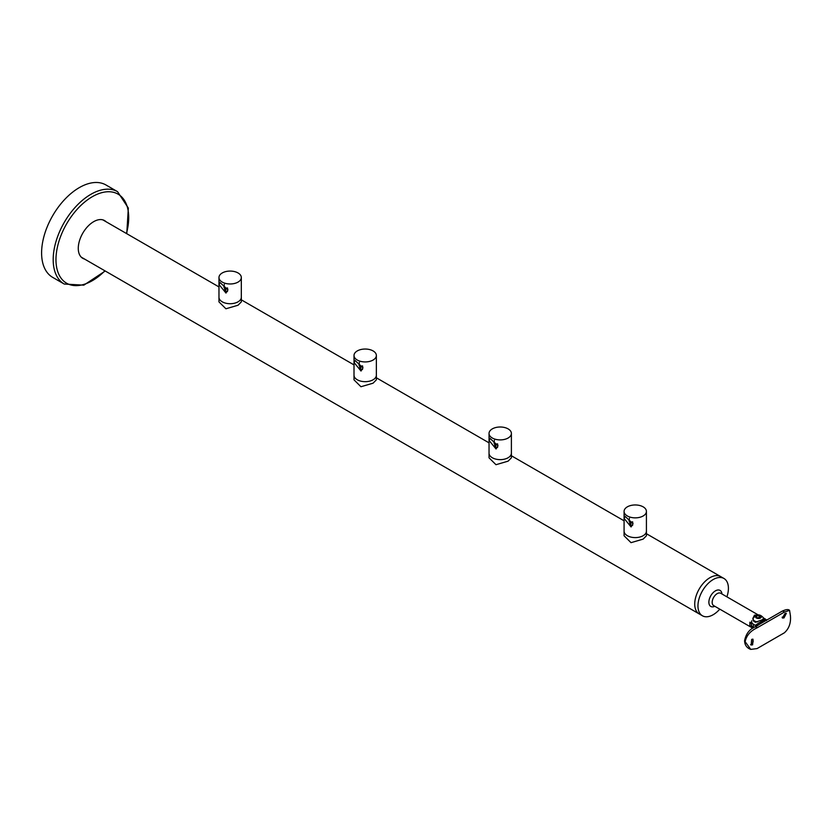 <?xml version="1.0" encoding="UTF-8"?>
<svg xmlns="http://www.w3.org/2000/svg" width="832" height="832" viewBox="0 0 832 832"><rect width="100%" height="100%" fill="white"/><g stroke="black" fill="none" stroke-linecap="round" stroke-linejoin="round"><path stroke-width="1.25" d="M756.018 622.263A5.335 3.078 180 0 1 754.666 621.702A5.335 3.078 180 0 1 753.106 619.518A5.335 3.078 180 0 1 753.137 619.185M757.713 621.91A5.335 3.078 180 0 1 754.666 621.036A5.335 3.078 180 0 1 753.106 618.852A5.335 3.078 180 0 1 753.282 618.062L755.394 615.784C758.285 614.089 761.02 614.848 763.589 618.062A5.335 3.078 180 0 1 763.766 618.81M756.361 615.586A2.933 1.695 180 0 1 760.51 615.586A2.933 1.695 180 0 1 760.51 617.978A2.933 1.695 180 0 1 756.361 617.978A2.933 1.695 180 0 1 756.361 615.586M757.827 618.093L756.174 617.136L756.777 615.826L759.044 615.472L760.698 616.429L760.094 617.739L757.827 618.093M759.533 617.833L757.349 617.812M759.044 615.472L759.044 617.552M756.777 615.826L756.777 617.479M765.336 620.121L765.326 619.018L763.714 618.093L762.382 619.726L755.466 622.253L753.709 621.234L752.846 618.426L754.489 615.17L757.91 615.014M751.774 620.766A6.812 3.931 0 0 0 753.615 624.374A7.114 4.108 120 0 0 753.407 626.153A7.114 4.108 120 0 0 753.615 627.692L749.871 625.529L749.871 622.211L755.31 625.352L763.11 620.142C765.326 618.748 765.939 618.634 764.951 619.788M757.234 625.57A7.623 4.399 180 0 1 755.31 625.352M752.898 619.112A5.585 3.224 180 0 1 753.137 618.488M749.944 624.01A8.632 4.982 180 0 1 750.703 622.69M726.908 596.835A21.538 12.428 120 0 0 723.954 578.479A21.538 12.428 120 0 0 713.19 579.54A21.538 12.428 120 0 0 699.119 598.52A21.538 12.428 120 0 0 702.416 615.774A21.538 12.428 120 0 0 713.19 614.713A21.538 12.428 120 0 0 719.794 609.149M646.422 533.718L720.72 576.607A21.538 12.428 120 0 0 709.956 577.678A21.538 12.428 120 0 0 695.885 596.658A21.538 12.428 120 0 0 699.182 613.912L702.416 615.774M752.43 639.153A3.047 2.09 -71.6 0 1 753.054 641.857A3.047 2.09 -71.6 0 1 751.39 644.426A3.047 2.09 -71.6 0 1 750.578 644.686M752.617 644.831L753.022 639.215L751.66 639.423L751.15 645.008L752.617 644.831M785.439 613.371A3.047 1.352 -50.6 0 1 782.808 616.949A3.047 1.352 -50.6 0 1 782.111 617.24M783.983 617.916L786.334 613.35L784.94 613.61L782.423 618.03L783.983 617.916M753.615 627.692A6.812 3.931 180 0 1 751.774 625.737A7.114 7.114 0 0 1 751.327 623.054M756.746 626.184L764.182 620.766C766.366 619.362 767.104 619.31 766.386 620.62M753.615 624.374L756.465 626.018M745.15 641.701L750.755 649.397L757.058 648.586L784.347 632.819C789.079 628.618 791.097 622.866 790.4 615.576L789.558 610.366L784.347 612.092L757.058 627.848C750.391 630.937 746.429 635.554 745.15 641.701A3.047 1.758 180 0 1 744.588 640.682L744.588 640.682C744.723 645.05 746.772 647.951 750.755 649.397M629.429 518.305L629.054 520.957L630.874 524.971L632.632 525.377M643.157 515.975A11.17 6.448 0 0 0 646.422 511.41A11.17 6.448 0 0 0 639.527 505.45A11.17 6.448 0 0 0 627.349 506.844A11.17 6.448 0 0 0 624.083 511.41A11.17 6.448 0 0 0 630.978 517.369A11.17 6.448 0 0 0 643.157 515.975M633.058 523.702L624.884 516.214L624.302 518.648L631.082 526.947L633.058 523.702M646.422 511.41L646.422 535.777L643.157 539.115L631.02 542.662L624.083 535.777L624.083 531.149A11.17 6.448 0 0 0 630.978 537.108A11.17 6.448 0 0 0 643.157 535.714A11.17 6.448 0 0 0 646.422 531.149A11.17 6.448 180 0 1 643.157 535.714A11.17 6.448 180 0 1 630.978 537.108A11.17 6.448 180 0 1 624.083 531.149L624.083 511.41M630.24 524.472A5.075 2.933 180 0 1 631.665 522.86A5.075 2.933 180 0 1 632.809 522.361M629.616 523.598A6.094 3.515 180 0 1 630.947 522.444A6.094 3.515 180 0 1 632.559 521.778M494.395 440.336L494.021 442.998L495.841 447.013L497.598 447.418M508.123 438.006A11.17 6.448 0 0 0 511.389 433.451A11.17 6.448 0 0 0 504.494 427.492A11.17 6.448 0 0 0 492.315 428.886A11.17 6.448 0 0 0 489.039 433.451A11.17 6.448 0 0 0 495.945 439.41A11.17 6.448 0 0 0 508.123 438.006M498.025 445.744L489.85 438.246L489.258 440.69L496.049 448.978L498.025 445.744M511.389 433.451L511.389 457.818L508.123 461.146L495.976 464.703L489.039 457.818L489.039 453.19A11.17 6.448 0 0 0 495.945 459.15A11.17 6.448 0 0 0 508.123 457.746A11.17 6.448 0 0 0 511.389 453.19A11.17 6.448 180 0 1 508.123 457.746A11.17 6.448 180 0 1 495.945 459.15A11.17 6.448 180 0 1 489.039 453.19L489.039 433.451M495.196 446.514A5.075 2.933 180 0 1 496.631 444.891A5.075 2.933 180 0 1 497.775 444.392M494.572 445.64A6.094 3.515 180 0 1 495.903 444.475A6.094 3.515 180 0 1 497.515 443.81M359.362 362.378L358.987 365.03L360.797 369.044L362.554 369.45M373.079 360.048A11.17 6.448 0 0 0 376.355 355.482A11.17 6.448 0 0 0 369.46 349.523A11.17 6.448 0 0 0 357.282 350.927A11.17 6.448 0 0 0 354.006 355.482A11.17 6.448 0 0 0 360.911 361.442A11.17 6.448 0 0 0 373.079 360.048M362.991 367.786L354.817 360.287L354.224 362.721L361.015 371.02L362.991 367.786M376.355 355.482L376.355 379.85L373.079 383.188L360.942 386.734L354.006 379.85L354.006 375.222A11.17 6.448 0 0 0 360.911 381.181A11.17 6.448 0 0 0 373.079 379.787A11.17 6.448 0 0 0 376.355 375.222A11.17 6.448 180 0 1 373.079 379.787A11.17 6.448 180 0 1 360.911 381.181A11.17 6.448 180 0 1 354.006 375.222L354.006 355.482M360.162 368.555A5.075 2.933 180 0 1 361.587 366.933A5.075 2.933 180 0 1 362.742 366.434M359.538 367.671A6.094 3.515 180 0 1 360.87 366.517A6.094 3.515 180 0 1 362.482 365.851M224.318 284.419L223.954 287.071L225.763 291.086L227.521 291.491M238.046 282.09A11.17 6.448 0 0 0 241.322 277.524A11.17 6.448 0 0 0 234.426 271.565A11.17 6.448 0 0 0 222.248 272.958A11.17 6.448 0 0 0 218.972 277.524A11.17 6.448 0 0 0 225.867 283.483A11.17 6.448 0 0 0 238.046 282.09M227.958 289.817L219.783 282.329L219.19 284.762L225.982 293.062L227.958 289.817M241.322 277.524L241.322 301.891L238.046 305.23L225.909 308.776L218.972 301.891L218.972 297.263A11.17 6.448 0 0 0 225.867 303.222A11.17 6.448 0 0 0 238.046 301.829A11.17 6.448 0 0 0 241.322 297.263A11.17 6.448 180 0 1 238.046 301.829A11.17 6.448 180 0 1 225.867 303.222A11.17 6.448 180 0 1 218.972 297.263L218.972 277.524M225.129 290.586A5.075 2.933 180 0 1 226.554 288.964A5.075 2.933 180 0 1 227.708 288.475M224.505 289.713A6.094 3.515 180 0 1 225.836 288.558A6.094 3.515 180 0 1 227.448 287.893M723.954 578.479L720.72 576.607A21.538 12.428 120 0 0 709.956 577.678A21.538 12.428 120 0 0 695.885 596.658A21.538 12.428 120 0 0 699.182 613.912L81.245 257.15M104.208 220.386A21.788 12.584 -60 0 1 105.383 221.343M84.562 259.064A21.788 12.584 -60 0 1 82.784 258.326A21.788 12.584 -60 0 1 82.784 233.168A21.788 12.584 -60 0 1 104.572 220.584A21.788 12.584 -60 0 1 106.101 221.759M64.23 284.034L52.645 277.347A53.331 30.794 -60 0 1 52.645 215.769A53.331 30.794 -60 0 1 105.976 184.974L117.562 191.672A53.331 30.794 -60 0 0 64.23 222.456A53.331 30.794 -60 0 0 64.23 284.034L83.824 285.158L105.227 270.993M83.845 258.648A21.788 12.584 -60 0 1 82.43 258.107M714.834 606.289A9.266 5.346 -60 0 1 708.874 601.858A9.266 5.346 -60 0 1 715.426 590.855A9.266 5.346 -60 0 1 721.947 593.975M758.358 614.994L720.751 593.289A7.114 4.108 120 0 0 717.194 593.632A7.114 4.108 120 0 0 712.556 599.903A7.114 4.108 120 0 0 713.638 605.602L752.814 628.222M784.347 612.092A3.047 1.758 -120 0 0 781.997 611.27L781.997 611.27C785.897 609.388 788.414 609.086 789.558 610.366M757.058 627.848A3.047 1.758 -120 0 0 754.707 627.026L781.997 611.27M104.915 270.816A51.428 29.692 -60 0 1 61.703 279.001A51.428 29.692 -60 0 1 66.622 223.829A51.428 29.692 -60 0 1 111.935 191.994A51.428 29.692 -60 0 1 126.454 233.511M753.106 619.518L753.106 618.852M754.707 627.026C749.32 629.418 745.94 633.974 744.588 640.682M102.783 219.846L218.972 286.926M241.322 299.832L354.006 364.894M376.355 377.79L489.039 442.853M511.389 455.759L624.083 520.811M126.766 233.688L128.336 208.073L117.562 191.672"/></g></svg>
